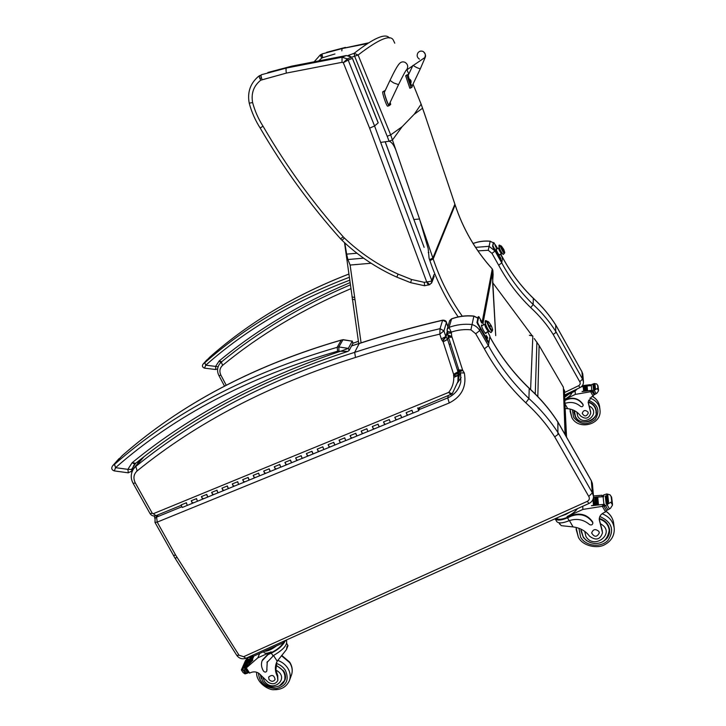 <?xml version="1.0" encoding="UTF-8"?>
<svg xmlns="http://www.w3.org/2000/svg" width="726" height="726" viewBox="0 0 726 726"><rect width="100%" height="100%" fill="white"/><g stroke="black" fill="none" stroke-linecap="round" stroke-linejoin="round"><path stroke-width="1.09" d="M446.136 178.115L424.81 114.69M356.965 253.229L346.647 254.127L347.872 259.527L350.113 265.054L371.113 263.248M444.775 174.04L454.875 204.169L432.868 258.011L429.574 259.672L429.093 258.274L428.159 248.537L419.537 218.998L413.856 219.524M422.596 108.192L414.219 114.291L421.134 104.208L425.645 117.131M414.21 114.263L402.131 126.714L390.688 134.882L358.1 55.022C378.972 38.968 390.751 34.095 393.447 40.402L394.762 43.179M396.205 150.99L390.688 134.882L387.221 136.297L389.063 141.252C391.722 141.987 394.109 145.236 396.205 150.99L419.537 218.998M346.647 254.127L344.823 242.956M380.66 142.396L388.991 141.261L392.494 139.936L402.131 126.714M493.117 274.473L492.609 282.26L495.704 335.612M389.445 38.042C385.678 32.797 373.908 37.888 354.152 53.307L358.1 55.022L354.606 56.174L387.221 136.297M492.164 268.883L492.89 270.48L493.099 275.063L492.881 270.408M318.705 60.911L321.672 58.198L320.447 54.731L314.149 61.801M321.672 58.198L322.707 57.69L321.999 53.951L342.019 48.578L341.837 50.884M326.673 52.326L345.431 47.39M368.472 42.87L342.019 48.578L367.292 43.624M321.854 54.25L320.447 54.731M340.603 238.854L343.207 236.794C313.151 203.28 286.416 166.408 263.012 126.179C258.347 118.873 254.871 111.005 252.612 102.566C250.978 93.291 253.701 85.831 260.77 80.187L286.362 73.09L342.01 62.318L343.307 62.672L348.181 60.095L347.327 58.888L343.307 62.672L369.607 128.148L426.688 281.897L429.801 284.637M431.553 283.194L431.788 280.563C431.253 281.252 429.556 281.688 426.688 281.897L424.329 282.35L424.547 285.745M424.329 282.35L411.542 279.492L410.635 282.668M263.012 126.179L260.171 128.039C283.657 168.341 310.474 205.295 340.621 238.881L342.019 240.315L344.369 237.992L343.207 236.794M252.612 102.566L249.218 103.156M260.77 80.187C259.354 77.682 258.901 76.194 259.409 75.722L258.093 76.72C250.18 83.69 247.23 92.501 249.227 103.165C251.604 112.058 255.262 120.344 260.171 128.03M262.059 79.542C261.042 76.838 260.797 75.241 261.342 74.751L286.452 68.035C285.908 68.525 285.881 70.213 286.362 73.09M342.01 62.318L342.037 57.227L286.452 68.035L291.952 66.12M352.437 58.316L378.21 122.794M267.849 72.5L291.888 66.13L346.429 55.521M346.366 55.53L342.037 57.227L347.327 58.888L351.547 57.154L346.366 55.53M261.088 75.15L259.409 75.722M419.437 59.133C417.033 57.499 416.542 55.376 417.976 52.771C419.392 51.101 421.089 50.675 423.076 51.482C425.436 53.071 425.944 55.149 424.619 57.726L421.969 59.478M390.161 102.339L390.697 104.444L389.109 105.687C387.965 105.56 383.355 91.839 384.281 91.258L385.179 90.623M384.535 92.02L384.517 92.048C383.727 92.647 388.392 106.123 388.964 104.889L388.991 104.816M385.306 90.36L382.793 91.785C381.867 92.365 386.477 106.078 387.63 106.205L389.136 105.687M417.976 52.771C419.392 51.101 421.089 50.675 423.076 51.482C425.436 53.071 425.944 55.149 424.619 57.726L406.07 70.377M412.205 85.831L412.223 86.884L411.116 87.782L406.923 75.332L408.439 74.86M412.876 65.494L408.275 75.195L408.956 78.68M410.68 83.744L412.041 86.176M406.832 74.969L405.643 75.794L409.827 88.236L411.116 87.782M406.923 75.332L405.643 75.794M410.054 84.025L408.302 78.871L408.774 78.707M409.074 78.698L410.471 83.871L409.056 78.707L410.843 80.432M410.907 80.595L410.254 79.624M411.125 82.192L410.789 80.659M410.244 79.542L411.152 82.265M564.274 390.171L566.543 437.143M529.39 335.24L532.721 336.02M565.082 434.584L563.358 387.176L539.109 345.522L534.227 338.525M531.759 335.212L492.636 282.605M557.849 421.924L557.931 434.493L554.718 436.861L588.759 496.439C589.875 498.49 589.385 500.123 587.298 501.357L243.637 656.703L239.026 655.215L175.692 555.181L173.396 555.345L175.647 555.1L157.206 522.121L449.222 402.975C461.7 396.605 466.736 386.613 464.341 373.001L462.598 370.051L451.79 336.428L451.227 332.127L449.04 327.381L447.098 329.54L447.189 331.383L451.227 332.127C457.552 329.958 464.114 329.187 470.911 329.813L473.86 316.191L477.826 318.151M470.911 329.813L475.712 333.76L484.387 348.834C495.395 368.917 509.198 386.922 525.815 402.821L528.918 398.547L529.227 388.238M529.327 388.328C540.434 398.447 549.945 409.655 557.867 421.951L557.931 434.493M484.387 348.834L488.417 345.667L479.75 330.575C477.989 327.617 475.421 325.602 472.045 324.531C464.068 323.723 456.4 324.667 449.04 327.381L451.626 318.814C458.768 316.191 466.192 315.275 473.887 316.046L473.86 316.191C466.074 315.402 458.596 316.345 451.4 319.004L449.503 321.119L447.18 329.268M181.473 506.92L156.589 517.103L157.206 522.121L154.992 522.43L155.101 518.382L158.332 514.698M174.921 557.958L154.956 522.366M588.759 496.439L592.352 492.827L558.176 432.905C550.054 420.372 540.307 408.91 528.918 398.547C512.674 382.965 499.17 365.341 488.417 345.667L488.988 342.127M448.214 395.879L447.733 397.902L419.156 409.6M449.222 402.975L447.733 397.902C454.821 394.608 459.177 389.245 460.792 381.822L460.602 373.001M451.49 332.962L447.76 333.17L447.107 329.522M557.931 422.133L591.318 480.766L592.352 492.827L593.514 496.33C593.487 499.633 591.98 502.002 588.986 503.463L587.298 501.357M464.341 373.001L460.52 372.837M462.752 370.478L459.612 371.776M462.743 370.46L459.004 370.505M452.053 337.173L448.314 337.345M451.826 336.537L448.051 336.483M451.79 336.428L447.779 334.931L447.76 333.17M442.733 320.139L446.436 322.226C446.2 320.883 444.965 320.193 442.733 320.139M447.234 331.528L445.809 336.565L441.344 338.915L442.216 340.685L445.891 336.791L443.967 330.865L440.038 328.687C410.644 335.512 382.194 343.398 354.669 352.346C268.82 379.544 195.866 417.577 135.807 466.446L137.141 470.929C197.082 422.296 269.863 384.471 355.495 357.455L354.669 352.346L359.198 343.552C386.096 334.759 413.902 326.999 442.606 320.293L440.038 328.687L439.802 334.132L443.967 330.865L446.445 322.417L447.869 326.845M442.66 320.157C414.038 326.854 386.305 334.586 359.461 343.362L351.538 345.975M452.244 393.764L448.722 392.376L450.973 394.744M442.216 340.685L443.096 341.71L453.614 374.271L453.786 377.402L458.342 375.387L459.286 371.186M442.706 341.057L446.045 336.928L447.307 331.764M443.096 341.71L447.534 339.305L446.045 336.928L447.416 332.081M453.614 374.271L457.997 371.794L458.578 369.235M443.132 341.819L447.588 339.496L448.241 337.145M453.686 374.507L458.142 372.32L458.732 369.725M453.732 374.879L458.315 373.609L459.004 370.523M453.532 375.478C456.001 376.004 457.534 375.814 458.142 374.906L457.997 371.794L447.534 339.305L448.178 336.964M477.917 250.869L488.244 250.27L490.186 241.268L493.299 242.811L492.573 246.232L493.135 247.593L500.786 261.151L501.412 261.986L501.893 261.705M533.401 298.322C542.077 306.299 549.518 315.175 555.708 324.939L555.699 332.68L553.203 334.468L579.747 381.74L582.561 379.135L555.898 331.564M488.244 250.27L491.965 253.347L498.653 265.199C507.147 281.016 517.847 295.164 530.742 307.652L533.147 304.493L533.356 298.277C520.996 286.28 510.75 272.686 502.61 257.494M555.708 324.939L581.934 371.766L582.561 379.135L583.477 381.94C583.468 384.49 582.306 386.377 580.001 387.584L578.622 385.715L564.728 392.439M493.353 242.783L490.186 241.268C484.296 240.733 478.597 241.477 473.098 243.519M498.653 265.199L501.757 262.903L502.528 257.412M500.677 254.127L502.61 257.558C510.759 272.785 521.032 286.398 533.419 298.413C542.104 306.399 549.546 315.275 555.735 325.039L555.699 332.68M565.382 408.529L567.678 408.674C573.168 409.31 577.479 411.742 580.6 415.971C585.619 419.637 589.013 418.639 590.764 412.976L588.169 402.422L591.327 397.004L593.142 396.069L593.75 394.708M565.01 399.373L575.346 394.39L592.071 391.477M592.008 390.924L590.946 390.434L582.098 391.577M597.271 388.483L598.56 390.779L597.271 388.483L592.425 391.341L592.316 390.27L582.061 391.505M591.817 390.316L591.318 385.615L587.08 385.923M586.327 386.014L581.707 386.795M590.891 385.633L587.044 385.851M586.345 385.942L585.474 386.05M584.784 386.15L583.922 386.296M583.25 386.413L581.671 386.722M590.447 385.57L590.356 384.716L589.748 384.716L582.334 385.678M575.346 394.39L575.128 391.096M587.534 390.615L587.089 385.942L586.327 386.032L586.762 390.706L587.534 390.615L586.762 390.706M585.946 390.815L585.192 390.924L585.946 390.815L585.519 386.141M585.192 390.924L584.766 386.25M584.385 391.051L583.631 391.187L584.385 391.051L583.976 386.377M583.631 391.187L583.232 386.513M591.318 385.615L591.699 384.526L594.231 383.546L596.727 383.963L598.024 385.996L598.523 390.089M598.56 390.779L596.89 393.238L594.322 394.726L592.135 391.868L592.425 391.341M565.173 403.338C570.899 401.542 575.999 402.54 580.473 406.342C581.889 407.095 582.787 406.732 583.169 405.262L582.987 404.654C578.867 398.837 573.322 397.213 566.371 399.79L565.055 400.416M566.371 399.79L565.037 400.071M566.353 399.436C573.304 396.868 578.84 398.483 582.96 404.291L583.159 405.162M588.16 402.186L590.655 411.733M594.83 388.973L595.456 388.528L594.83 388.973M594.24 389.49L593.532 389.735L594.24 389.49L593.714 384.825L593.06 385.207M564.892 396.496L566.852 395.098M595.456 388.528L594.921 383.873L594.222 384.145M591.699 384.526L591.409 385.043M592.316 390.27L592.026 390.797M590.356 384.716L591.436 385.533M565.01 399.282C569.293 396.714 571.589 394.508 571.897 392.657M564.919 397.049L568.839 394.136M564.873 396.051L575.056 391.132L577.206 388.936M564.837 395.017L575.645 389.69M574.647 414.6L573.894 411.824M596.255 410.244L595.982 413.103M573.985 410.417L575.164 416.579C580.047 426.334 597.616 421.951 596.373 411.215C595.783 406.506 593.051 403.375 588.169 401.841M574.221 411.606L574.175 410.517M595.229 407.25L595.937 410.48M587.915 411.969C585.247 409.718 583.35 410.172 582.234 413.339C584.403 416.833 586.408 416.769 588.251 413.121L587.915 411.969M558.929 522.765L561.243 525.66L573.086 526.922C580.092 527.829 585.583 530.924 589.557 536.215C595.937 540.852 600.266 539.69 602.526 532.739L599.249 519.644C599.222 516.749 600.574 514.534 603.306 513.001L605.629 511.884L606.41 510.242M556.461 521.096L556.769 521.631C558.621 523.464 562.423 523.274 568.177 521.068L569.166 520.678C576.689 518.21 583.441 519.471 589.421 524.453C591.236 525.415 592.38 524.998 592.87 523.183L592.643 522.421C587.388 515.142 580.328 513.019 571.444 516.05L567.514 517.82C561.298 520.415 557.178 520.751 555.145 518.836L555.091 518.754M559.864 524.372L559.356 523.491M577.424 508.681C575.291 511.685 571.843 514.307 567.088 516.549L582.905 509.425L604.268 506.031M604.168 505.133L602.816 504.497L591.518 505.732M610.893 502.156L612.526 505.033L611.891 502.655L610.893 502.156L604.74 506.04L604.558 504.298L591.454 505.614M603.923 504.343L603.106 496.711L595.719 497.228M594.766 497.355L593.741 497.501M602.634 496.729L597.643 496.902M596.79 496.983L595.638 497.119M594.812 497.219L593.659 497.383M601.99 496.62L601.854 495.241L593.487 495.94M582.905 509.425L582.697 506.303M598.451 504.615L597.462 504.715L598.451 504.615L597.725 497.047M597.462 504.715L596.754 497.138M596.418 504.833L595.728 497.256L594.766 497.383L595.447 504.951L596.418 504.833L595.447 504.951M594.422 505.096L593.46 505.242L594.422 505.096L593.496 497.283M593.46 505.242L592.96 499.461M603.106 496.711L603.733 496.666L603.551 494.987L606.791 493.943L610.012 494.814L611.664 497.401L612.481 504.107M612.526 505.033L610.43 508.363L607.154 510.269L606.346 510.151L604.368 506.684L604.74 506.04M571.444 516.05L571.416 515.478L567.496 517.248C561.915 519.58 558.185 519.907 556.307 518.21M571.416 515.478C580.292 512.447 587.352 514.571 592.597 521.84L592.861 523.056M599.24 519.163L602.38 531.114M607.78 502.737L608.579 502.201L607.78 502.737M607.018 503.363L606.119 503.653L607.018 503.363L606.165 495.794L605.33 496.257M608.579 502.201L607.707 494.642L606.918 495.177M603.551 494.987L603.188 495.622M604.558 504.298L604.186 504.942M601.854 495.241L603.233 496.384M561.017 516.086L565.853 514.407L570.681 511.721M581.671 532.884L580.972 530.207M609.459 528.746L609.223 531.486M581.036 529.172L580.972 530.652L583.359 537.494L586.463 540.543L590.474 542.576M602.235 541.941C607.254 539.318 609.713 535.389 609.631 530.152C608.914 524.353 605.475 520.451 599.304 518.428M608.533 525.905L609.087 529.272M598.896 531.441C595.492 528.601 593.078 529.118 591.645 533.002C594.394 537.367 596.953 537.331 599.322 532.866L598.896 531.441M276.787 662.03L275.898 670.107L277.749 675.588L277.432 676.432C275.208 672.085 274.8 667.784 276.179 663.528L277.214 661.214L286.461 649.561L287.042 646.367L287.986 645.659L286.743 643.454M284.628 642.029C281.924 646.385 277.486 650.088 271.297 653.146L267.967 654.643L262.086 660.805C260.924 664.281 261.414 667.738 263.565 671.187C264.808 672.394 265.87 672.385 266.751 671.16L267.277 661.676M286.235 640.405L286.57 640.931C287.423 645.042 283.158 649.834 273.784 655.306L266.941 662.529M250.579 657.429L251.441 656.322M241.395 669.844L245.56 660.415L247.748 658.055L250.697 656.349L249.826 658.346L251.459 656.368M250.143 657.992L246.178 667.067L252.857 660.125L246.64 666.55L245.896 668.247L257.821 657.856L271.161 651.857L271.56 652.483L267.967 654.643M259.699 653.436L257.821 657.856M252.321 656.649L249.426 663.31L248.8 663.455L249.426 663.31M253.029 656.44L250.534 662.203L249.907 662.357L250.534 662.203M253.864 656.068L251.668 661.141L251.051 661.286L251.668 661.141M250.615 657.357L251.151 656.213M241.477 670.134L243.083 672.575L244.989 673.891L247.394 673.229L248.101 672.076M246.178 667.067L244.353 669.971L241.377 669.871L242.938 672.358M266.751 671.16L267.213 661.858M283.485 642.71C280.935 646.585 276.96 649.843 271.56 652.483M262.413 660.016L268.239 653.981M246.332 659.707L247.13 659.517L242.475 670.044M244.78 668.138L244 668.147L244.78 668.138L248.737 659.117L247.974 659.38M267.44 649.942L273.502 647.211M244.952 669.499L245.66 669.617L247.702 673.002M277.432 676.432L277.831 680.443C275.699 684.155 272.468 684.736 268.121 682.204L260.77 675.116C258.175 672.203 255.107 671.26 251.55 672.285L249.572 673.102L248.401 672.539M246.432 667.022L246.64 666.55M263.819 652.22L264.019 652.52C265.144 653.645 267.531 653.418 271.161 651.857M264.436 651.304C267.712 651.276 271.751 649.452 276.533 645.85M251.523 655.75L284.066 641.067M251.505 656.431L253.256 656.34L283.321 642.782L286.416 640.005M284.338 680.761L285.245 679.336M276.143 665.161L283.63 670.915C285.5 673.928 285.971 676.959 285.046 680.008L279.419 685.943M261.215 678.429L260.344 674.617M277.749 675.588L277.831 680.443M285.5 677.612L285.164 678.547M269.01 679.563C271.397 681.877 273.43 681.85 275.109 679.5C274.174 675.153 272.014 674.345 268.647 677.086L269.01 679.563M197.572 501.23L196.319 498.689L191.237 500.768L192.39 503.345L191.437 500.631M207.781 497.047L206.529 494.497L201.42 496.593L202.572 499.179L201.61 496.457M218.045 492.854L216.793 490.295L211.656 492.4L212.809 494.996L211.838 492.264M228.363 488.625L227.12 486.057L221.947 488.181L223.109 490.776L222.129 488.044M238.745 484.378L237.493 481.801L232.302 483.933L233.454 486.547L232.474 483.806M249.181 480.104L247.929 477.527L242.711 479.668L243.872 482.282L242.883 479.541M259.681 475.811L258.429 473.216L253.174 475.376L254.336 477.998L253.347 475.249M270.235 471.492L268.983 468.896L263.701 471.056L264.872 473.688L263.865 470.938M280.853 467.145L279.601 464.54L274.283 466.718L275.453 469.359L274.446 466.591M291.534 462.78L290.273 460.166L284.928 462.353L286.108 465.003L285.082 462.235M302.27 458.387L301.009 455.765L295.636 457.961L296.816 460.62L295.791 457.843M313.069 453.968L311.808 451.336L306.399 453.55L307.579 456.209L306.553 453.432M323.923 449.521L322.671 446.88L317.226 449.113L318.415 451.781L317.371 448.995M334.849 445.056L333.588 442.406L328.116 444.648L329.305 447.325L328.261 444.53M345.83 440.564L344.569 437.896L339.069 440.156L340.258 442.842L339.205 440.038M356.883 436.036L355.622 433.368L350.086 435.636L351.284 438.332L350.222 435.527M367.991 431.489L366.73 428.812L361.167 431.099L362.365 433.794L361.294 430.981M379.172 426.915L377.91 424.229L372.311 426.525L373.509 429.238L372.429 426.416M390.416 422.314L389.145 419.619L383.519 421.933L384.716 424.646L383.637 421.824M401.723 417.695L400.453 414.982L394.79 417.305L395.997 420.036L394.908 417.205M413.094 413.04L411.833 410.326L406.133 412.658L407.34 415.39L406.242 412.55M187.417 505.387L186.174 502.846L181.119 504.924L182.262 507.492L187.517 505.287M400.561 414.882L401.768 417.613M396.296 419.383L396.106 419.927M378.028 424.12L379.226 426.834M373.845 428.576L373.627 429.12M355.749 433.259L356.938 435.954M351.647 437.66L351.411 438.214M333.724 442.288L334.913 444.965M329.704 446.644L329.441 447.207M311.953 451.218L313.133 453.877M308.015 455.52L307.733 456.091M290.427 460.039L291.607 462.689M286.57 464.295L286.262 464.876M269.146 468.769L270.317 471.401M265.362 472.98L265.035 473.561M248.101 477.399L249.272 480.013M244.399 481.565L244.045 482.155M227.292 485.93L228.454 488.534M223.662 490.05L223.29 490.649M206.719 494.37L207.872 496.956M203.162 498.444L202.763 499.043M186.364 502.71L187.317 505.423L197.663 501.131M196.51 498.553L197.472 501.267L218.136 492.754M192.989 502.601L192.581 503.209M216.974 490.159L217.954 492.89L238.836 484.287M213.38 494.261L212.999 494.86M237.674 481.674L238.654 484.414L259.763 475.721M233.999 485.821L233.636 486.411M258.592 473.098L259.599 475.848L280.935 467.054M254.853 477.281L254.508 477.871M279.755 464.413L280.771 467.181L302.343 458.297M275.934 468.651L275.617 469.232M301.163 455.638L302.188 458.415L323.996 449.439M297.261 459.921L296.961 460.493M322.807 446.762L323.85 449.557L345.894 440.473M318.832 451.091L318.56 451.663M344.705 437.787L345.767 440.591L368.055 431.407M340.648 442.161L340.394 442.724M366.857 428.703L367.928 431.516L390.461 422.233M362.71 433.132L362.492 433.685M389.263 419.519L390.352 422.341L413.139 412.958M385.034 423.993L384.834 424.538M411.932 410.217L413.04 413.058L418.748 410.725L419.764 407.54M407.622 414.755L407.449 415.29M417.641 407.876L418.748 410.725M419.174 407.776L418.475 410.009L417.922 408.593L418.466 409.582M418.212 408.956L418.448 409.954L418.212 408.956M502.328 253.574L498.989 254.917L501.403 253.637C499.76 251.523 498.835 249.68 498.626 248.11L498.744 248.156M504.234 253.338C501.748 249.998 500.55 247.53 500.641 245.942L500.668 245.96C500.523 247.466 501.711 249.935 504.234 253.338L503.281 254.454L504.234 253.338M499.252 246.677C499.161 248.274 500.359 250.742 502.846 254.082C500.359 250.742 499.161 248.274 499.252 246.677L500.223 245.57C497.228 242.938 499.987 251.586 503.281 254.454L504.543 253.138M500.904 245.833L500.559 246.023C500.84 248.056 502.038 250.443 504.171 253.202L504.579 252.984C502.456 250.225 501.249 247.838 500.967 245.796L501.122 245.86M503.681 249.317L501.566 246.314C500.559 245.27 500.668 246.087 501.884 248.764L503.799 250.071M503.799 249.553L501.884 248.764C503.78 252.339 504.742 253.583 504.77 252.494L503.799 249.553M504.416 253.075C504.407 254.953 499.125 244.989 500.713 246.078M499.052 254.989L501.403 253.637C499.76 251.523 498.835 249.68 498.626 248.11L499.107 247.484M496.058 247.021L495.604 246.404M495.822 246.295L495.295 245.551L495.731 246.504M496.121 247.049L495.74 246.495M496.112 247.484L495.132 245.243M496.185 247.448L495.041 245.297M500.849 258.81L499.697 256.641M501.956 261.678L501.294 260.879L500.786 261.151M498.571 248.138L496.103 249.408M500.532 254.2L502.528 258.111M497.455 248.737L493.807 242.538L492.573 246.232M493.135 247.593L493.653 247.312L493.09 245.951M493.653 247.312L501.294 260.879M499.579 254.708L499.579 255.425C497.673 253.238 496.52 251.005 496.112 248.737L496.638 249.172M500.486 257.639L499.933 256.95L500.532 258.02M500.777 258.837L499.778 256.596M500.958 258.737L499.797 256.587L500.958 258.737M489.288 331.256L485.186 333.025L488.353 331.41C486.102 328.814 484.941 326.428 484.859 324.25L484.968 324.277M491.965 331.12C490.377 330.693 485.549 320.511 487.391 321.473L487.509 321.536C485.358 320.03 490.295 330.639 491.965 331.12L491.066 332.581L491.965 331.12M485.621 322.38C483.77 321.427 488.589 331.6 490.195 332.027C488.589 331.6 483.77 321.427 485.621 322.38L486.556 320.928C483.217 318.46 486.32 329.613 491.066 332.581L490.467 332.372L491.066 332.581L492.419 330.757M487.727 321.427L487.337 321.627C485.984 321.427 490.458 330.575 491.883 330.938L492.409 330.675C490.985 330.312 486.511 321.155 487.863 321.355L487.999 321.391M491.357 325.892L489.124 322.516C487.264 320.447 487.2 321.446 488.916 325.502L491.475 326.537M491.493 326.174L488.916 325.502C491.511 330.348 492.745 331.673 492.609 329.477L491.493 326.174M492.201 330.775C491.729 332.907 485.431 320.738 487.482 321.654M485.231 333.08L488.353 331.41C486.102 328.814 484.941 326.428 484.859 324.25L485.367 323.678M449.566 344.342L450.429 343.897L449.566 344.342M481.583 322.471L480.993 321.654M481.311 321.5L480.585 320.665M481.247 321.609L481.683 322.507M481.147 322.035L480.612 320.611M481.665 323.061L480.394 320.23M481.892 322.943L480.44 320.211L481.892 322.943M481.774 323.034L480.34 320.266M487.627 338.252L486.184 335.457M487.727 331.8L489.941 336.247L488.997 342.091L488.135 341.202L487.482 341.529L488.28 342.509L488.87 342.155M478.171 316.935L476.928 322.535L487.482 341.529M483.734 324.831L478.77 316.59L477.581 322.199L476.928 322.535M477.626 324.368L478.28 324.032L477.581 322.199M478.28 324.032L488.135 341.202M486.102 332.635L485.975 333.606C484.859 333.887 480.331 324.831 481.665 324.985L482.409 325.511M487.436 337.69L486.856 336.846M487.146 336.692L487.536 337.726M487.518 338.28L486.238 335.43M487.745 338.171L486.284 335.412L487.745 338.171M221.63 361.72L219.161 360.958L220.713 362.619M204.496 368.136L205.767 365.187L204.805 362.728L203.235 363.962L209.76 357.156C248.855 322.58 295.201 294.892 348.789 274.101M349.95 282.641C300.546 303.613 256.95 329.713 219.161 360.958L215.604 366.412L218.109 366.821M349.623 280.236C294.039 301.281 246.087 329.595 205.767 365.187L215.604 366.412L215.749 369.525M135.771 463.261L132.141 462.734L134.755 464.204M338.915 350.93L338.86 346.974L337.163 347.318L337.644 351.193L347.863 351.42L349.188 350.386L348.335 348.389L341.746 350.849C259.772 378.146 189.903 415.444 132.141 462.734L127.867 469.359L131.56 469.432L135.553 463.433M114.327 470.902L115.552 467.671L114.526 464.35L112.866 465.557L122.404 455.483C181.01 403.965 253.955 365.514 341.247 340.131L343.135 339.659L352.201 341.175L348.335 348.389L338.86 346.974L342.917 339.786L352.201 341.175L352.918 343.371M131.134 471.737L131.833 470.557L131.56 469.432M337.644 351.193C248.945 376.785 174.921 415.617 115.552 467.671L127.867 469.359L128.339 472.835M139.074 460.611L137.459 463.878L131.833 470.557M414.065 114.409L402.304 126.533M347.872 259.527L363.59 258.157M428.231 252.548L428.885 252.494M429.574 259.672L429.892 260.607L433.195 258.973L420.2 221.112M361.085 342.835L350.113 265.054M429.892 260.607C436.707 280.808 446.136 299.575 458.188 316.89M354.497 297.442L351.947 296.907M495.704 335.566L492.564 277.604M493.081 275.154L492.537 278.131M482.972 323.497L492.89 270.48L492.255 268.929M455.102 204.859L455.129 204.959C463.097 229.044 475.466 250.388 492.264 268.992L482.164 322.081M454.839 204.079L455.129 204.959L433.195 258.973C440.128 279.574 449.821 298.64 462.28 316.182M421.107 104.136L413.04 84.071L421.134 104.154M406.814 69.533L408.802 74.088L406.823 69.524M354.787 299.738L352.228 299.148M348.008 55.512L354.152 53.307L354.606 56.174L351.674 57.227M322.707 57.69L334.958 53.96M320.774 56.456L321.954 55.249M428.494 285.064L426.589 281.933M342 240.297L342.019 240.315C358.199 255.743 376.458 268.012 396.804 277.123L398.111 274.11C378.155 265.171 360.241 253.138 344.369 237.992M396.813 277.132L410.607 282.659L424.474 285.735L429.62 284.692L431.861 282.478L434.202 276.325M411.542 279.492L398.111 274.11M434.13 274.437L431.788 280.563L374.58 125.979L369.607 128.148M374.58 125.979L348.181 60.095L352.382 58.334L378.173 122.876L374.58 125.979M385.161 141.788L424.129 247.339M260.035 78.825L261.306 77.283M384.281 91.258L382.793 91.785M389.998 80.395L393.664 82.927L398.538 84.624L388.964 104.889M389.971 80.414C394.263 71.42 397.349 65.884 399.255 63.806C400.861 61.91 402.794 61.42 405.063 62.345C407.767 64.16 408.366 66.529 406.859 69.469L406.859 69.469C406.124 69.778 403.347 74.832 398.538 84.624M408.076 74.524L406.805 74.978M412.014 86.222L420.318 68.807C418.103 68.326 415.689 67.182 413.058 65.367M409.999 84.044L410.526 83.853M411.034 80.967L410.553 81.085M563.412 388.691L564.383 390.37L566.226 436.589M530.597 389.499L532.83 336.192M537.821 396.596L539.109 345.522M535.253 393.973L536.895 342.137M475.712 333.76L479.75 330.575L480.113 328.706M591.164 480.412L557.922 421.997M489.841 336.855C500.332 356.085 513.509 373.309 529.372 388.537C540.489 398.665 550.009 409.872 557.922 422.169M591.318 480.766L592.452 484.197L593.46 495.749M457.689 382.593L461.137 377.475L457.707 382.493M525.815 402.821C537.086 413.076 546.723 424.42 554.718 436.861M236.73 655.306L174.966 558.031L177.099 557.622M246.141 658.173L245.905 658.282C242.212 659.498 239.172 658.536 236.785 655.397L239.026 655.215M589.076 503.417L245.905 658.282L243.637 656.703M458.805 369.951L462.598 370.051M355.495 357.455C382.684 348.643 410.789 340.866 439.802 334.132L441.344 338.915M452.298 393.637L457.879 381.667L459.676 373.6M418.049 408.239L452.162 393.873L457.879 381.667L458.16 374.861M135.072 467.09L143.131 457.407M133.103 483.307L133.139 483.362C130.517 478.525 130.626 473.733 133.457 469.005L143.92 456.799M453.786 377.402C453.832 382.983 452.135 387.974 448.722 392.376L153.358 513.69L152.269 513.273L135.317 482.953C133.021 478.216 133.629 474.205 137.141 470.929M150.019 513.545L133.139 483.362L135.317 482.953M156.163 515.587L155.881 515.705C153.413 516.404 151.471 515.705 150.055 513.609L152.269 513.273M180.992 505.414L155.881 515.705L153.358 513.69M495.032 244.435L497.6 248.655M555.889 331.591C549.573 321.654 541.995 312.625 533.147 304.493C520.524 292.26 510.06 278.394 501.757 262.903L495.059 251.033L489.088 246.314L475.557 247.366M491.965 253.347L495.068 251.015M581.934 371.766L582.824 374.516L583.432 381.468M579.747 381.74C580.618 383.373 580.237 384.698 578.622 385.715M530.742 307.652C539.5 315.683 546.987 324.622 553.203 334.468M580.047 387.566L564.828 394.917M226.213 385.188L220.904 375.188C219.152 371.358 219.715 368.082 222.592 365.369C259.717 334.868 302.452 309.321 350.776 288.721M218.943 375.632L220.904 375.188M350.25 284.873C301.635 305.61 258.665 331.337 221.348 362.056L219.434 364.143C217.138 367.828 216.974 371.667 218.962 375.669L224.497 386.078M221.348 362.056L222.592 365.369M591.037 391.305L590.946 390.434M590.429 391.387L593.078 396.097M598.315 389.417L597.834 385.461M594.93 389.735L594.848 388.964M593.178 391.16L594.912 394.254M594.349 390.443L596.1 393.574M598.061 388.964L597.58 385.007M588.659 404.436L588.595 403.774M565.209 404.328L567.678 408.674M575.056 391.132L574.584 390.307M572.342 409.727L573.622 417.314C580.065 424.955 587.28 425.636 595.256 419.347C600.302 410.825 598.043 404.455 588.496 400.244M570.273 409.101L570.119 411.297L571.861 417.586C578.459 430.618 601.727 424.737 600.039 410.217C599.304 404.309 595.928 400.253 589.902 398.057M570.019 409.264L571.825 417.468M599.894 409.019L599.694 407.34C599.204 402.603 596.772 398.973 592.407 396.432M589.439 406.079C601.636 412.767 584.321 427.832 577.751 416.325L576.825 412.123M575.482 416.515L574.33 410.589M588.169 402.258C592.852 403.774 595.474 406.787 596.028 411.324C599.304 417.84 581.562 428.367 575.537 416.67L574.175 410.952M569.166 520.678L567.514 517.82M602.961 505.931L602.816 504.497M602.19 506.031L605.548 511.921M612.209 503.227L611.428 496.802M592.643 522.421L592.597 521.84M606.882 494.669L606.791 493.943M607.934 503.989L607.798 502.728M605.693 505.84L607.898 509.706M607.19 504.915L609.423 508.835M611.891 502.655L611.111 496.239M599.867 522.148L599.767 521.068M567.088 516.549L567.496 517.248M569.42 520.578L573.086 526.922M578.912 528.274L580.618 537.176C585.71 546.342 600.937 548.076 608.098 540.244C614.65 529.944 611.909 522.03 599.867 516.495M576.253 527.475L576.163 529.417L578.404 537.313C582.942 546.379 597.679 548.765 604.513 544.772C611.129 541.233 614.387 535.888 614.287 528.737C613.452 521.704 609.395 516.703 602.126 513.745M576.054 527.43L578.313 537.058M614.114 527.257L613.724 524.072C613.243 518.908 610.702 514.707 606.119 511.458M600.847 524.018C616.383 532.557 594.24 550.753 585.9 536.414L584.711 531.359M582.987 536.269L581.426 530.797L583.105 536.578C585.864 540.825 589.875 543.121 595.129 543.475C603.043 543.583 607.735 539.2 609.205 530.307C608.515 524.716 605.194 520.932 599.249 518.954M272.967 655.723L271.297 653.146M251.232 656.014L250.724 657.184M243.192 670.27L245.452 673.71M267.041 669.635L266.769 670.307M247.748 658.055L247.121 659.489M244.353 669.971L246.586 673.374M245.987 668.855L245.66 669.617M247.983 671.904L247.657 672.675M246.241 667.875L249.635 673.066M273.484 655.451L277.214 661.214M283.321 642.782L282.723 641.857M253.256 656.34L252.657 655.415M276.415 663.437C280.218 664.753 283.176 666.994 285.3 670.18C289.529 679.772 286.543 685.907 276.352 688.575C265.371 688.103 259.391 682.93 258.429 673.056M281.443 655.696L289.719 662.675C292.17 666.64 292.805 670.624 291.598 674.635L291.262 675.561M277.704 660.37C281.978 661.903 285.309 664.462 287.696 668.056C290.173 672.04 290.808 676.051 289.601 680.09L289.202 681.142M275.898 670.107C290.745 677.594 272.912 694.02 264.237 680.961L262.912 677.639M276.107 665.688C283.076 668.864 285.908 673.646 284.61 680.035L285.427 677.857M493.272 242.847L493.78 242.575M478.062 316.99L478.706 316.654M349.224 277.341C293.413 298.495 245.27 326.954 204.805 362.728M202.944 364.298L206.937 359.806M343.017 339.677L341.247 340.131L337.163 347.318C248.238 373.064 174.022 412.078 114.526 464.35M131.497 471.31L128.085 472.798L114.218 470.893C111.686 469.913 111.114 468.261 112.521 465.938L118.737 458.95M137.014 464.785L137.459 463.878M421.144 104.172L425.137 115.57M358.726 343.589L344.514 242.665M455.138 204.913C463.097 228.98 475.457 250.307 492.228 268.892M454.875 204.124L455.129 204.895M454.866 204.106L445.619 176.5M321.863 54.668L320.347 55.185M348.897 55.693L351.584 57.145M385.225 141.779L413.92 219.524M261.051 75.695L259.182 76.339M387.63 106.205L389.109 105.687M389.953 80.459L384.517 92.048M422.487 51.256L423.267 51.555C425.481 53.751 426.089 55.802 425.082 57.708L420.318 68.807M421.906 59.523L424.619 57.726M410.735 83.671L411.088 81.14M154.91 518.709L154.311 516.005M358.326 341.329L352.963 343.289M564.683 391.296L564.374 390.289M532.793 336.074L531.65 335.067M563.412 388.637L564.338 390.234M449.657 320.647L451.481 318.868M592.38 483.48L591.263 480.558M157.524 515.033L155.418 517.928M477.853 318.015L473.897 316.046M489.859 336.755C500.314 355.903 513.436 373.073 529.236 388.238M460.529 372.892L460.792 381.822M459.74 371.884L460.556 372.946M459.667 371.857L459.032 370.596M447.779 334.931L459.041 370.605M351.602 345.848L359.306 343.416M446.463 322.29L447.897 326.754M459.086 370.741L458.142 374.906M555.744 324.949L581.871 371.612M496.021 245.796L494.923 244.235M473.071 243.473C478.588 241.422 484.296 240.66 490.204 241.204M496.049 245.842L497.628 248.646M500.704 254.109L502.583 257.449M582.769 373.926L581.907 371.667M593.015 385.07L593.532 389.735M594.213 384.108L594.748 388.764M591.98 390.652L592.098 391.722M591.372 384.898L591.445 385.606M599.495 405.843C598.605 401.741 596.273 398.592 592.489 396.387M555.145 518.836L556.769 521.631M605.284 496.085L606.119 503.653M606.809 494.923L607.671 502.483M604.132 504.761L604.313 506.503M603.134 495.45L603.27 496.711M609.631 530.152L609.513 529.072M613.488 522.239C612.535 517.774 610.103 514.144 606.183 511.349M276.179 663.528L276.66 662.303M286.461 649.561L287.986 645.659M244.018 668.12L247.965 659.126M242.348 668.428L246.323 659.435M249.925 662.321L252.394 656.631M248.809 663.428L251.768 656.64M251.06 661.259L253.183 656.377M245.815 668.356L246.486 666.822M248.474 672.648L245.805 668.564M263.502 651.721L264.019 652.52M251.169 655.905L251.55 656.504M256.641 672.249C255.806 682.395 268.629 690.453 274.219 689.7C281.77 689.764 286.897 686.56 289.601 680.09L291.598 674.635C292.868 670.343 292.233 666.187 289.701 662.166L281.733 655.387M260.589 674.899L262.531 681.079C269.355 691.27 283.73 686.732 284.61 680.035M501.412 261.986L501.92 261.714M493.299 242.811L493.789 242.548M484.75 324.304L481.538 325.956M486.556 320.928L487.6 321.491M488.28 342.509L488.934 342.173M478.125 316.917L478.733 316.609M348.789 274.074C297.905 293.785 253.501 319.803 215.568 352.119M217.646 368.899L215.613 369.516L204.442 368.127C202.436 367.274 201.937 365.995 202.953 364.28M352.164 340.975L353.054 343.108L349.188 350.386L347.863 351.42C264.709 378.482 193.942 415.826 135.562 463.433L133.339 466.038L135.49 463.497M341.338 340.031C257.349 364.388 186.528 401.024 128.874 449.938M118.701 458.986L119.155 458.514M139.129 460.565L137.132 464.622"/></g></svg>
